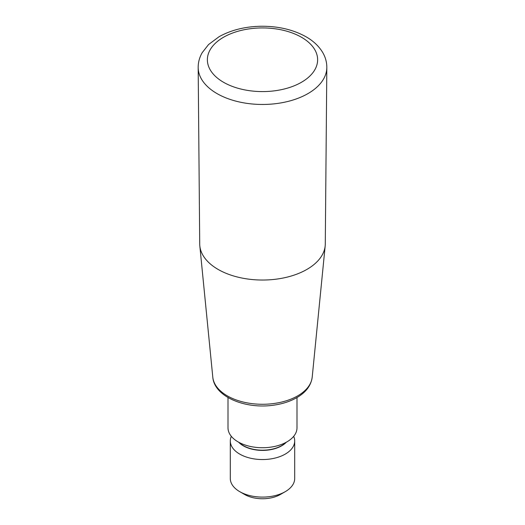 <?xml version="1.0" encoding="UTF-8"?>
<svg xmlns="http://www.w3.org/2000/svg" width="525" height="525" viewBox="0 0 525 525"><rect width="100%" height="100%" fill="white"/><g stroke="black" fill="none" stroke-linecap="round" stroke-linejoin="round"><path stroke-width="0.79" d="M296.999 397.53L296.999 427.809A34.499 19.917 180 0 1 286.893 441.892A34.499 19.917 180 0 1 249.296 446.211A34.499 19.917 180 0 1 228.001 427.809L228.001 397.53M230.304 440.954L230.304 478.511A32.196 18.592 0 0 0 239.735 491.656A32.196 18.592 0 0 0 285.265 491.656L285.265 491.656A32.196 18.592 0 0 0 294.696 478.511L294.696 440.954A32.196 18.592 180 0 1 262.5 459.546A32.196 18.592 180 0 1 230.304 440.954A32.196 18.592 180 0 1 231.315 436.327M280.389 494.471L285.265 491.656L280.389 494.471A25.298 14.608 0 0 1 244.611 494.471L239.735 491.656M293.685 436.327A32.196 18.592 180 0 1 294.696 440.954M198.174 67.515L199.717 243.968A62.783 36.251 0 0 0 199.815 245.851A62.783 36.251 0 0 0 218.105 269.417A62.783 36.251 0 0 0 284.865 277.659A62.783 36.251 0 0 0 325.185 245.851A62.783 36.251 0 0 0 325.283 243.968L326.826 67.515A64.326 37.137 180 0 1 286.965 101.673A64.326 37.137 180 0 1 217.015 93.588A64.326 37.137 180 0 1 198.174 67.515C198.168 62.285 199.507 57.343 202.191 52.684L208.576 44.527L219.096 36.697C231.197 29.977 245.306 26.493 261.417 26.25C278.46 26.178 293.363 29.702 306.121 36.822C313.464 41.022 319.016 46.292 322.777 52.625C325.487 57.304 326.832 62.265 326.826 67.515M223.519 82.267A55.132 31.828 0 0 0 315.748 68.001A55.132 31.828 0 0 0 248.233 29.019A55.132 31.828 0 0 0 223.519 82.267M286.355 442.201A27.136 15.665 180 0 1 262.5 450.398A27.136 15.665 180 0 1 238.645 442.201M239.059 442.424A27.136 15.665 0 0 0 281.689 445.607A27.136 15.665 0 0 0 285.941 442.424M325.185 245.851L312.204 377.173A49.79 28.744 180 0 1 280.232 402.393A49.79 28.744 180 0 1 227.292 395.857A49.79 28.744 180 0 1 212.796 377.173L199.815 245.851M312.204 377.173C311.082 385.416 306.088 392.155 297.229 397.399C290.574 401.284 282.785 403.863 273.847 405.142C245.687 409.461 214.344 396.887 212.796 377.173"/></g></svg>
